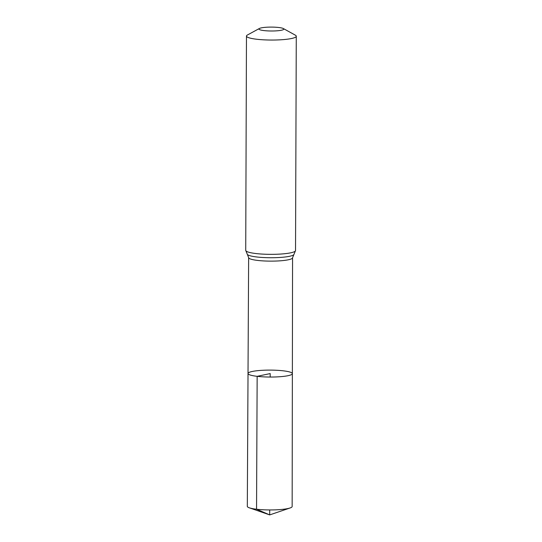 <?xml version="1.0" encoding="UTF-8"?>
<svg xmlns="http://www.w3.org/2000/svg" width="542" height="542" viewBox="0 0 542 542"><rect width="100%" height="100%" fill="white"/><g stroke="black" fill="none" stroke-linecap="round" stroke-linejoin="round"><path stroke-width="0.81" d="M257.152 376.331A22.175 3.469 0.2 0 0 280.255 376.697A22.175 3.469 0.2 0 0 292.368 373.648A22.175 3.469 0.2 0 0 270.207 370.105A22.175 3.469 0.2 0 0 248.019 373.492A22.175 3.469 0.2 0 0 257.152 376.331A22.175 3.469 0.2 0 0 280.255 376.697A22.175 3.469 0.2 0 0 292.368 373.648L292.152 506.513A22.418 3.509 0.2 0 1 290.126 507.962A22.418 3.509 0.2 0 1 256.549 509.229A22.418 3.509 0.2 0 1 249.327 507.82A22.418 3.509 0.2 0 1 247.315 506.357L248.019 373.492A22.175 3.469 0.2 0 0 257.152 376.331M264.076 30.596A12.452 1.951 -179.8 0 1 259.428 28.469A12.452 1.951 -179.8 0 1 271.406 27.1A12.452 1.951 -179.8 0 1 283.378 28.557A12.452 1.951 -179.8 0 1 278.527 30.67A12.452 1.951 -179.8 0 1 264.076 30.596M283.378 28.557L295.329 35.162A24.905 3.896 -179.8 0 1 296.278 36.239A24.905 3.896 -179.8 0 1 282.667 39.661A24.905 3.896 -179.8 0 1 256.725 39.248A24.905 3.896 -179.8 0 1 246.468 36.063A24.905 3.896 -179.8 0 1 247.43 35L259.428 28.469M270.187 377.042L270.194 373.573L257.152 376.331L256.549 509.229L269.706 514.9L269.72 509.947M296.278 36.239L295.532 250.533L292.565 257.768A21.965 3.435 -179.8 0 1 280.566 260.79A21.965 3.435 -179.8 0 1 257.68 260.431A21.965 3.435 -179.8 0 1 248.636 257.613L248.019 373.492M295.532 250.533A24.905 3.896 -179.8 0 1 281.921 253.961A24.905 3.896 -179.8 0 1 255.973 253.548A24.905 3.896 -179.8 0 1 245.722 250.363L248.636 257.613M293.778 254.706A23.435 3.665 -179.8 0 1 256.827 256.983A23.435 3.665 -179.8 0 1 247.45 254.544M292.565 257.768L292.368 373.648M246.468 36.063L245.722 250.363M249.327 507.82L269.706 514.9L290.126 507.962"/></g></svg>
